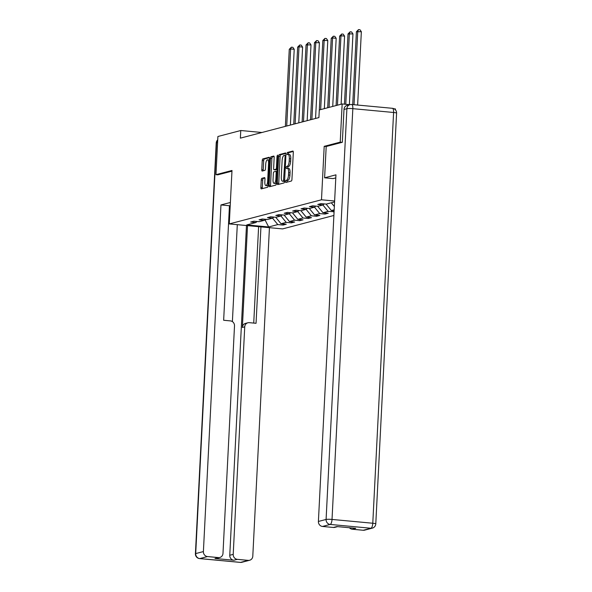 <?xml version="1.0" encoding="UTF-8"?>
<svg xmlns="http://www.w3.org/2000/svg" width="592" height="592" viewBox="0 0 592 592"><rect width="100%" height="100%" fill="white"/><g stroke="black" fill="none" stroke-linecap="round" stroke-linejoin="round"><path stroke-width="0.89" d="M285.418 181.544L285.729 182.499L291.345 181.026A1.51 0.518 -84.7 0 0 291.945 179.391L293.314 152.41A1.51 0.518 -84.7 0 0 292.929 151.049A1.51 0.518 -84.7 0 0 292.862 151.049L287.253 152.521L287.098 154.623L287.867 154.431A4.832 1.65 -84.7 0 1 288.075 154.408A4.832 1.65 -84.7 0 1 289.318 158.782L289.207 161.031A4.832 1.65 -84.7 0 1 287.268 166.271L286.543 166.463L286.121 167.603L286.395 168.565L287.164 168.365A4.832 1.65 -84.7 0 1 287.372 168.35A4.832 1.65 -84.7 0 1 288.615 172.723L288.496 174.973A4.832 1.65 -84.7 0 1 286.565 180.212L285.84 180.397L285.418 181.544M287.372 168.35L288.815 168.483A4.832 1.65 -84.7 0 1 290.05 172.857L289.939 175.106A4.832 1.65 -84.7 0 1 288.008 180.345L287.275 180.53L286.883 182.195M293.232 151.463L288.689 152.655L288.319 154.431M288.075 154.408L289.518 154.549A4.832 1.65 -84.7 0 1 290.761 158.915L290.642 161.165A4.832 1.65 -84.7 0 1 288.711 166.404L287.986 166.596L287.608 168.372M261.864 178.318A1.51 0.518 -84.7 0 0 261.257 179.961L260.872 187.523A1.51 0.518 -84.7 0 0 261.264 188.892A1.51 0.518 -84.7 0 0 261.324 188.885L267.554 187.257A1.51 0.518 -84.7 0 0 268.161 185.622L269.53 158.641A1.51 0.518 -84.7 0 0 269.138 157.272A1.51 0.518 -84.7 0 0 269.079 157.28L262.848 158.908A1.51 0.518 -84.7 0 0 262.241 160.55L261.775 169.689A1.51 0.518 -84.7 0 0 262.167 171.058A1.51 0.518 -84.7 0 0 262.226 171.051L264.898 170.355A1.51 0.518 -84.7 0 0 265.497 168.713L265.727 164.184A4.04 1.384 -84.7 0 1 267.517 159.788A4.04 1.384 -84.7 0 1 268.553 163.444L267.658 181.204A4.04 1.384 -84.7 0 1 265.867 185.599A4.04 1.384 -84.7 0 1 264.831 181.944L264.979 178.984A1.51 0.518 -84.7 0 0 264.594 177.615A1.51 0.518 -84.7 0 0 264.528 177.622L261.864 178.318L263.299 178.458A1.51 0.518 -84.7 0 0 262.7 180.094L262.315 187.664A1.51 0.518 -84.7 0 0 262.397 188.611M231.997 170.474L215.969 174.67L217.9 136.5L240.766 130.514L240.374 138.143L318.91 117.586L319.295 109.949L342.154 103.963L340.222 142.139L324.194 146.335L321.486 199.785L229.289 223.917L231.997 170.474M277.293 183.224A1.51 0.518 -84.7 0 0 277.685 184.593A1.51 0.518 -84.7 0 0 277.744 184.586L283.975 182.958A1.51 0.518 -84.7 0 0 284.582 181.322L285.951 154.342A1.51 0.518 -84.7 0 0 285.559 152.973A1.51 0.518 -84.7 0 0 285.492 152.98L279.269 154.608A1.51 0.518 -84.7 0 0 278.662 156.251L277.293 183.224L278.736 183.365A1.51 0.518 -84.7 0 0 278.817 184.312M275.768 185.104L269.538 186.739A1.51 0.518 -84.7 0 1 269.471 186.746A1.51 0.518 -84.7 0 1 269.086 185.377L270.448 158.397A1.51 0.518 -84.7 0 1 271.055 156.762L273.719 156.066A1.51 0.518 -84.7 0 1 273.785 156.059A1.51 0.518 -84.7 0 1 274.17 157.42L273.622 168.365A1.51 0.518 -84.7 0 0 274.007 169.734A1.51 0.518 -84.7 0 0 274.074 169.726L275.842 169.26A1.51 0.518 -84.7 0 0 276.442 167.625L277.019 156.236L277.493 155.082L277.759 156.044L276.368 183.468A1.51 0.518 -84.7 0 1 275.768 185.104M333.895 215.466L282.584 228.904L229.289 223.917M321.486 199.785L334.628 201.014M283.117 223.924L283.057 225.064L286.284 224.22L281.03 223.732L286.195 222.377L291.449 222.866L294.675 222.022L289.421 221.534L294.587 220.18L299.841 220.675L303.067 219.824L297.813 219.336L302.978 217.982L308.232 218.478L311.459 217.634L306.205 217.138L311.362 215.784L316.624 216.28L319.85 215.436L314.596 214.94L319.754 213.594L325.015 214.082L328.242 213.238L322.988 212.743L328.146 211.396L334.088 211.707M283.057 225.064L277.803 224.575L268.657 226.965L246.768 224.923L255.907 222.525L250.653 222.037L253.879 221.193L259.133 221.682L264.298 220.335L259.044 219.839L262.271 218.996L267.525 219.484L272.69 218.137L267.436 217.641L270.662 216.798L275.916 217.294L281.082 215.939L275.828 215.444L279.054 214.6L284.308 215.096L289.473 213.742L284.219 213.253L287.446 212.402L292.7 212.898L297.865 211.544L292.611 211.055L295.837 210.204L301.091 210.7L306.256 209.346L301.002 208.858L304.229 208.014L309.483 208.502L314.648 207.148L309.394 206.66L312.62 205.816L317.874 206.305L323.04 204.95L317.778 204.462L321.012 203.618L326.266 204.107L334.584 201.931M334.184 209.812L331.379 210.545L334.132 210.804M275.731 217.271L281.03 223.732M280.941 215.976L286.195 222.377M264.298 220.335L265.438 219.292M284.123 215.074L289.421 221.534M289.333 213.779L294.587 220.18M272.69 218.137L273.822 217.094M292.515 212.876L297.813 219.336M297.724 211.581L302.978 217.982M281.082 215.939L282.214 214.896M300.906 210.685L306.205 217.138M306.116 209.383L311.362 215.784M289.473 213.742L290.605 212.698M309.298 208.488L314.596 214.94M314.507 207.185L319.754 213.594M297.865 211.544L298.997 210.5M317.689 206.29L322.988 212.743M322.899 204.987L328.146 211.396M306.256 209.346L307.389 208.31M326.081 204.092L331.379 210.545M331.291 202.797L334.354 206.527M314.648 207.148L315.78 206.112M323.04 204.95L324.172 203.914M342.169 142.324L340.222 142.139M395.404 109.809L395.449 108.95L394.146 108.824M349.828 104.68L342.154 103.963M215.969 174.67L217.915 174.855M261.967 132.497L240.766 130.514M265.379 219.343L265.357 219.758L266.696 219.41M264.964 219.721L268.657 226.965M272.549 218.174L277.803 224.575M255.907 222.525L257.046 221.489M333.466 210.745L333.407 211.884M325.075 212.942L325.015 214.082M316.683 215.14L316.624 216.28M308.291 217.331L308.232 218.478M299.9 219.528L299.841 220.675M291.508 221.726L291.449 222.866M324.194 146.335L326.192 146.527L324.608 177.807L335.953 174.84L318.4 521.463L326.088 519.45L346.897 108.691L343.989 109.453L342.331 142.28L326.192 146.505M285.869 153.395L280.704 154.749A1.51 0.518 -84.7 0 0 280.105 156.384L278.736 183.365M283.501 181.011L285.122 156.184L284.856 155.23L284.042 155.43A4.832 1.65 -84.7 0 0 282.11 160.669L281.289 176.86A4.832 1.65 -84.7 0 0 282.532 181.226A4.832 1.65 -84.7 0 0 282.739 181.211L284.589 181.115M282.532 181.226L283.968 181.367A4.832 1.65 -84.7 0 0 284.175 181.344L282.739 181.211M284.582 181.241L284.175 181.344M274.096 156.473L272.498 156.895A1.51 0.518 -84.7 0 0 271.891 158.53L270.522 185.511A1.51 0.518 -84.7 0 0 270.603 186.458M275.384 169.845A1.51 0.518 -84.7 0 0 275.45 169.867A1.51 0.518 -84.7 0 0 275.509 169.86L277.078 169.453M273.045 179.716A4.04 1.384 -84.7 0 0 274.081 183.372A4.04 1.384 -84.7 0 0 275.872 178.976L276.183 172.723A1.51 0.518 -84.7 0 0 275.798 171.354A1.51 0.518 -84.7 0 0 275.731 171.362L273.963 171.821A1.51 0.518 -84.7 0 0 273.363 173.463L273.045 179.716M274.081 183.372L275.524 183.505A4.04 1.384 -84.7 0 0 276.405 182.81M264.898 178.037L263.299 178.458M265.867 185.599L267.31 185.733A4.04 1.384 -84.7 0 0 268.191 185.037M269.449 160.262A4.04 1.384 -84.7 0 0 268.96 159.921L267.517 159.788M269.449 157.694L264.284 159.048A1.51 0.518 -84.7 0 0 263.684 160.684L263.218 169.823A1.51 0.518 -84.7 0 0 263.299 170.77M357.635 105.058L361.349 31.716L356.406 31.731L352.714 104.592M354.031 104.717L357.746 31.376L358.523 29.6L359.966 29.733L361.349 31.716M356.406 31.731L358.523 29.6M335.805 177.896L333.104 178.606L324.608 177.807M363.244 530.262L370.94 528.249A4.618 4.307 75.3 0 0 372.338 528.131L364.65 530.143A4.618 4.307 -104.7 0 1 363.244 530.262L352.299 529.241A4.618 4.307 -104.7 0 1 349.428 527.746M337.588 526.643L334.835 527.361A4.618 4.307 -104.7 0 1 333.429 527.472L322.485 526.451A4.618 4.307 -104.7 0 1 318.4 521.463M352.299 529.241L355.74 528.338L336.878 526.569L333.429 527.472M343.989 109.453A4.618 4.307 -104.7 0 1 347.141 105.383L350.05 104.629A4.618 4.307 75.3 0 0 346.897 108.691A4.618 0.533 2.9 0 1 352.832 108.669L332.023 519.436L372.782 523.247L393.591 112.48L352.832 108.669A4.618 1.576 95.3 0 0 351.648 104.495A4.618 4.618 0 0 0 350.05 104.629A4.618 4.307 75.3 0 1 351.448 104.51A4.618 1.576 95.3 0 1 351.648 104.495L392.407 108.306A4.618 1.576 -84.7 0 1 393.591 112.48A4.618 0.533 2.9 0 1 396.588 113.139A4.618 4.618 0 0 0 392.407 108.306M230.377 202.479L220.957 204.943L229.452 205.742L223.65 320.265L230.421 320.901A4.618 4.307 75.3 0 1 234.506 325.881L222.984 553.409A4.618 4.307 75.3 0 1 219.832 557.472L216.391 558.367A4.618 4.307 -104.7 0 1 214.985 558.485L233.855 560.247A4.618 4.307 -104.7 0 1 229.763 555.259L246.472 225.522M230.162 206.645L229.407 206.578M220.957 204.943L203.396 551.574A4.618 4.307 75.3 0 0 207.481 556.561L218.426 557.583A4.618 4.307 75.3 0 0 219.832 557.472M229.763 555.259L233.211 554.364A4.618 4.307 75.3 0 0 237.296 559.344L248.24 560.372A4.618 4.307 75.3 0 0 252.791 556.191L269.434 227.676M233.211 554.364L244.733 326.836A4.618 4.307 75.3 0 1 249.284 322.662L256.055 323.291L260.939 226.877M217.752 174.84L231.96 171.177M237.296 224.671L232.39 321.604M244.733 326.836L242.365 327.457L247.523 225.626M242.365 327.457A4.618 4.307 -104.7 0 1 245.517 323.395L247.885 322.773M253.731 323.077L258.615 226.662M349.376 104.643L352.958 33.914L348.015 33.929L344.455 104.177M345.772 104.303L349.354 33.574L350.131 31.798L351.574 31.931L352.958 33.914M348.015 33.929L350.131 31.798M341.118 104.236L344.566 36.112L340.962 35.772L339.623 36.127L336.101 105.554M337.447 105.198L340.962 35.772L341.739 33.996L343.182 34.129L344.566 36.112M339.623 36.127L341.739 33.996M332.726 106.434L336.175 38.302L332.571 37.969L331.231 38.325L327.709 107.751M329.056 107.396L332.571 37.969L333.348 36.193L334.791 36.327L336.175 38.302M331.231 38.325L333.348 36.193M324.335 108.632L327.783 40.5L322.84 40.515L319.317 109.942M320.664 109.594L324.179 40.167L324.956 38.391L326.399 38.524L327.783 40.5M322.84 40.515L324.956 38.391M315.551 118.467L319.391 42.698L314.448 42.713L310.541 119.776M311.888 119.421L315.788 42.365L316.572 40.582L318.008 40.722L319.391 42.698M314.448 42.713L316.572 40.582M307.159 120.664L311 44.896L306.057 44.911L302.149 121.974M303.496 121.619L307.403 44.563L308.18 42.779L309.616 42.913L311 44.896M306.057 44.911L308.18 42.779M298.775 122.862L302.608 47.094L299.012 46.753L297.665 47.108L293.758 124.172M295.105 123.817L299.012 46.753L299.789 44.977L301.224 45.11L302.608 47.094M297.665 47.108L299.789 44.977M290.383 125.053L294.217 49.291L290.62 48.951L289.273 49.306L285.366 126.37M286.713 126.015L290.62 48.951L291.397 47.175L292.833 47.308L294.217 49.291M289.273 49.306L291.397 47.175M288.008 180.345L286.565 180.212M289.939 175.106L288.496 174.973M290.05 172.857L288.615 172.723M287.986 166.596L286.543 166.463M288.711 166.404L287.268 166.271M290.642 161.165L289.207 161.031M290.761 158.915L289.318 158.782M288.689 152.655L287.253 152.521M287.275 180.53L285.84 180.397M280.105 156.384L278.662 156.251M280.704 154.749L279.269 154.608M284.648 179.931L283.923 179.864M285.847 156.251L285.122 156.184M270.522 185.511L269.086 185.377M271.891 158.53L270.448 158.397M272.498 156.895L271.055 156.762M275.509 169.86L274.074 169.726M277.086 169.379L275.842 169.26M277.167 167.691L276.442 167.625M277.744 156.303L277.019 156.236M276.597 179.05L275.872 178.976M276.915 172.79L276.183 172.723M276.975 171.48L275.865 171.369M268.383 181.27L267.658 181.204M269.279 163.51L268.553 163.444M263.218 169.823L261.775 169.689M263.684 160.684L262.241 160.55M264.284 159.048L262.848 158.908M262.315 187.664L260.872 187.523M262.7 180.094L261.257 179.961M372.338 528.131A4.618 4.618 0 0 0 375.779 523.898A4.618 0.533 2.9 0 0 372.782 523.247A4.618 1.576 95.3 0 1 370.94 528.249L330.181 524.438L322.485 526.451M330.181 524.438A4.618 1.576 -84.7 0 0 332.023 519.436A4.618 0.533 2.9 0 0 326.088 519.45A4.618 4.307 75.3 0 0 330.181 524.438M237.296 559.344L233.855 560.247M214.985 558.485L218.426 557.583M207.481 556.561L199.793 558.574L240.552 562.385L248.24 560.372M217.597 142.539L216.509 142.827L195.7 553.587L203.396 551.574M199.793 558.574A4.618 4.307 -104.7 0 1 195.7 553.587A4.618 0.533 2.9 0 0 195.412 553.757A4.618 4.618 0 0 0 199.593 558.589A4.618 1.576 -84.7 0 0 199.793 558.574M240.552 562.385A4.618 1.576 95.3 0 1 240.352 562.4A4.618 4.618 0 0 0 241.95 562.267A4.618 4.307 -104.7 0 1 240.552 562.385M195.412 553.757L216.221 142.998A4.618 0.533 2.9 0 1 216.509 142.827A4.618 4.307 -104.7 0 1 217.73 139.912M275.45 169.867L274.007 169.734M276.982 171.465L275.798 171.354M375.779 523.898L396.588 113.139M199.593 558.589L240.352 562.4M241.95 562.267L249.646 560.254M217.738 139.801A4.618 4.618 0 0 0 216.221 142.998"/></g></svg>
